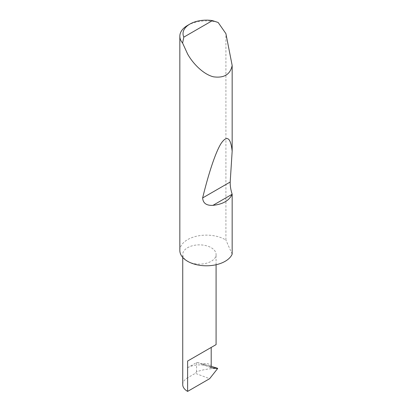 <?xml version="1.0" encoding="UTF-8"?>
<svg xmlns="http://www.w3.org/2000/svg" width="412" height="412" viewBox="0 0 412 412"><rect width="100%" height="100%" fill="white"/><g stroke="black" fill="none" stroke-linecap="round" stroke-linejoin="round"><path stroke-width="0.31" stroke-dasharray="2.06 1.54" d="M210.826 366.685L203.507 363.94L203.08 364.326L204.249 365.166L210.898 367.643M187.62 261.301A16.676 9.63 0 0 0 205.794 263.392A16.676 9.63 0 0 0 216.089 254.492A16.676 9.63 0 0 0 211.202 247.684A16.676 9.63 0 0 0 193.027 245.598A16.676 9.63 0 0 0 182.732 254.492A16.676 9.63 0 0 0 187.615 261.301M187.615 25.395A26.553 15.332 180 0 1 218.175 22.495M179.838 250.46A26.553 15.332 180 0 1 196.23 236.297A26.553 15.332 180 0 1 225.173 239.619A26.553 15.332 180 0 1 225.91 240.062L225.91 33.64M187.615 367.725A16.676 9.63 0 0 1 205.387 365.547L197.358 362.534A52.633 30.385 0 0 0 196.545 362.57L187.615 367.725L187.615 377.783L195.334 373.329L209.636 378.69M182.732 384.592A16.676 9.63 180 0 1 187.615 377.783M216.903 368.06L217.665 368.503L216.903 368.658C210.264 368.369 203.477 369.425 196.545 371.825L195.334 373.329M197.358 362.534L210.995 366.253M205.387 365.547L204.774 365.346M232.162 254.173L225.91 240.062M203.507 363.94C206.469 363.049 209.028 363.647 211.202 365.743M196.545 362.57L196.545 371.825M216.903 368.658L217.515 368.889M216.089 264.736L216.089 254.492M182.732 257.423L182.732 254.492M210.99 367.695L204.249 365.166"/><path stroke-width="0.62" d="M182.732 257.423L182.732 384.592A16.676 9.63 180 0 0 187.615 391.4L209.636 378.69L217.665 368.503L211.093 367.715L210.717 367.19L211.202 365.743L211.202 347.429L216.089 344.607L216.089 264.736M211.202 347.429C215.126 345.163 219.771 342.48 211.202 347.429L187.615 361.046L211.202 347.429M183.824 37.126L212.443 20.6L218.175 22.495L225.91 33.64L232.162 65.472C230.293 74.479 224.066 78.259 213.488 76.817C203.286 74.361 192.775 63.381 187.615 54.013L182.593 43.039A26.553 15.332 180 0 1 179.838 36.235A26.553 15.332 180 0 1 187.615 25.395L189.87 24.092A23.371 13.493 0 0 0 183.824 37.126L182.593 43.039M232.162 194.201L232.136 194.268C229.216 200.613 222.815 204.311 212.927 205.356C206.438 205.681 203.008 203.209 202.637 197.935C208.477 173.89 215.558 152.023 221.218 143.263C227.043 134.982 230.689 137.644 232.162 151.25L230.195 182.027C230.117 185.93 230.772 189.989 232.162 194.201L232.162 254.173A26.553 15.332 180 0 1 213.488 265.235A26.553 15.332 180 0 1 187.62 261.301A26.553 15.332 180 0 1 179.838 250.46L179.838 36.235M232.162 65.472L232.162 151.25M210.995 366.253L217.557 368.297M217.665 368.503L216.903 368.06M212.443 20.6A23.371 13.493 0 0 0 189.87 24.092M187.615 391.4L187.615 361.046M232.136 194.268L212.927 205.356M230.195 182.027L202.637 197.935"/></g></svg>

